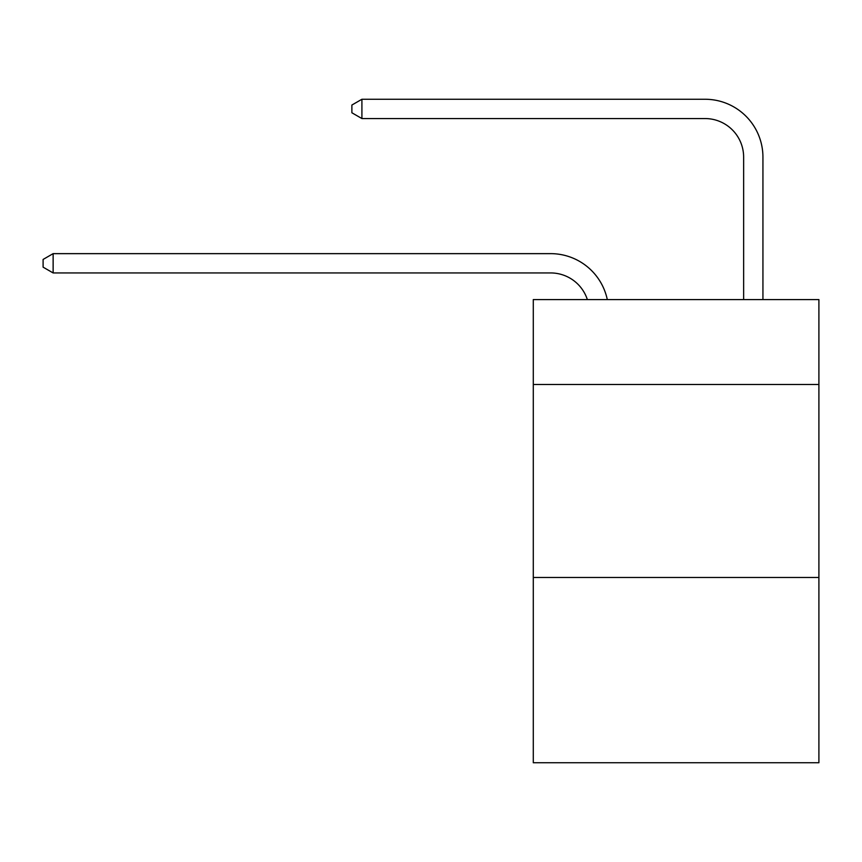 <?xml version="1.0" encoding="UTF-8"?>
<svg xmlns="http://www.w3.org/2000/svg" width="862" height="862" viewBox="0 0 862 862"><rect width="100%" height="100%" fill="white"/><g stroke="black" fill="none" stroke-linecap="round" stroke-linejoin="round"><path stroke-width="1.29" d="M818.9 384.495L818.9 299.577L533.287 299.577L533.287 384.495L818.9 384.495L818.9 762.741L533.287 762.741L533.287 384.495M818.9 577.475L533.287 577.475M587.345 299.577A38.596 38.596 -23.5 0 0 550.646 272.942L53.132 272.942L53.132 253.643L550.646 253.643A57.894 57.894 156.5 0 1 607.301 299.577M743.637 299.577L743.637 157.153A38.596 38.596 124.6 0 0 705.041 118.557L361.911 118.557L351.879 112.771L351.879 105.045L361.911 99.259L705.041 99.259A57.894 57.894 37.7 0 1 762.935 157.153L762.935 299.577M743.637 157.153A38.596 38.596 -142.3 0 0 705.041 118.557A38.596 38.596 -142.3 0 1 743.637 157.153A38.596 38.596 -142.3 0 0 705.041 118.557A38.596 38.596 -142.3 0 1 743.637 157.153A38.596 38.596 -142.3 0 0 705.041 118.557A38.596 38.596 -142.3 0 1 743.637 157.153A38.596 38.596 -142.3 0 0 705.041 118.557A38.596 38.596 -142.3 0 1 743.637 157.153A38.596 38.596 -142.3 0 0 705.041 118.557A38.596 38.596 -142.3 0 1 743.637 157.153A38.596 38.596 -142.3 0 0 705.041 118.557A38.596 38.596 -142.3 0 1 743.637 157.153A38.596 38.596 -142.3 0 0 705.041 118.557A38.596 38.596 -142.3 0 1 743.637 157.153A38.596 38.596 -142.3 0 0 705.041 118.557A38.596 38.596 -142.3 0 1 743.637 157.153A38.596 38.596 -142.3 0 0 705.041 118.557A38.596 38.596 -142.3 0 1 743.637 157.153A38.596 38.596 -142.3 0 0 705.041 118.557A38.596 38.596 -142.3 0 1 743.637 157.153A38.596 38.596 -142.3 0 0 705.041 118.557A38.596 38.596 -142.3 0 1 743.637 157.153A38.596 38.596 -142.3 0 0 705.041 118.557A38.596 38.596 -142.3 0 1 743.637 157.153A38.596 38.596 -142.3 0 0 705.041 118.557A38.596 38.596 -142.3 0 1 743.637 157.153A38.596 38.596 -142.3 0 0 705.041 118.557A38.596 38.596 -142.3 0 1 743.637 157.153A38.596 38.596 -142.3 0 0 705.041 118.557A38.596 38.596 -142.3 0 1 743.637 157.153A38.596 38.596 -142.3 0 0 705.041 118.557A38.596 38.596 -142.3 0 1 743.637 157.153A38.596 38.596 -142.3 0 0 705.041 118.557A38.596 38.596 -142.3 0 1 743.637 157.153A38.596 38.596 -142.3 0 0 705.041 118.557A38.596 38.596 -142.3 0 1 743.637 157.153A38.596 38.596 -142.3 0 0 705.041 118.557A38.596 38.596 -142.3 0 1 743.637 157.153A38.596 38.596 -142.3 0 0 705.041 118.557A38.596 38.596 -142.3 0 1 743.637 157.153A38.596 38.596 -142.3 0 0 705.041 118.557A38.596 38.596 -142.3 0 1 743.637 157.153A38.596 38.596 -142.3 0 0 705.041 118.557A38.596 38.596 -142.3 0 1 743.637 157.153A38.596 38.596 -142.3 0 0 705.041 118.557A38.596 38.596 -142.3 0 1 743.637 157.153A38.596 38.596 -142.3 0 0 705.041 118.557A38.596 38.596 -142.3 0 1 743.637 157.153A38.596 38.596 -142.3 0 0 705.041 118.557A38.596 38.596 -142.3 0 1 743.637 157.153A38.596 38.596 -142.3 0 0 705.041 118.557A38.596 38.596 -142.3 0 1 743.637 157.153A38.596 38.596 -142.3 0 0 705.041 118.557A38.596 38.596 -142.3 0 1 743.637 157.153A38.596 38.596 -142.3 0 0 705.041 118.557A38.596 38.596 -142.3 0 1 743.637 157.153A38.596 38.596 -142.3 0 0 705.041 118.557A38.596 38.596 -142.3 0 1 743.637 157.153A38.596 38.596 -142.3 0 0 705.041 118.557A38.596 38.596 -142.3 0 1 743.637 157.153A38.596 38.596 -142.3 0 0 705.041 118.557A38.596 38.596 -142.3 0 1 743.637 157.153A38.596 38.596 -142.3 0 0 705.041 118.557A38.596 38.596 -142.3 0 1 743.637 157.153A38.596 38.596 -142.3 0 0 705.041 118.557A38.596 38.596 -142.3 0 1 743.637 157.153A38.596 38.596 -142.3 0 0 705.041 118.557A38.596 38.596 -142.3 0 1 743.637 157.153M53.132 272.942L43.1 267.155L43.1 259.44L53.132 253.643M361.911 99.259L361.911 118.557"/></g></svg>
